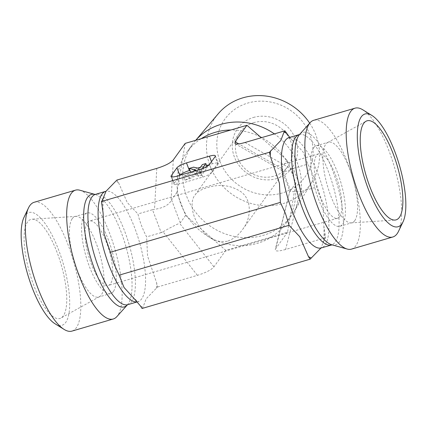 <?xml version="1.0" encoding="UTF-8"?>
<svg xmlns="http://www.w3.org/2000/svg" width="427" height="427" viewBox="0 0 427 427"><rect width="100%" height="100%" fill="white"/><g stroke="black" fill="none" stroke-linecap="round" stroke-linejoin="round"><path stroke-width="0.32" stroke-dasharray="2.13 1.6" d="M253.83 122.629A29.367 27.056 -144.3 0 0 240.139 132.231A29.367 27.056 -144.3 0 0 248.204 171.339A29.367 27.056 -144.3 0 0 287.841 166.503A29.367 27.056 -144.3 0 0 286.325 133.704A29.367 27.056 -144.3 0 0 253.83 122.629M253.334 117.484A33.562 30.92 35.7 0 1 297.208 155.556A33.562 30.92 35.7 0 1 244.281 171.083A33.562 30.92 35.7 0 1 253.334 117.484M219.942 161.241A49.425 45.534 -144.3 0 0 302.247 180.413A49.425 45.534 -144.3 0 0 272.639 102.469A49.425 45.534 -144.3 0 0 219.942 161.241M227.345 241.239C216.537 242.968 207.453 238.367 200.092 227.436C191.488 215.827 189.876 201.026 195.011 195.043C197.263 191.819 201.272 189.396 207.031 187.763C219.521 183.701 230.911 185.088 241.212 191.926C252.24 200.162 251.236 218.608 242.707 229.31C238.581 235.138 233.462 239.115 227.345 241.239M309.692 123.157A58.083 53.503 35.7 0 1 312.388 181.272A58.083 53.503 35.7 0 1 258.869 205.163A58.083 53.503 35.7 0 1 210.159 166.199A58.083 53.503 35.7 0 1 218.309 113.678M195.742 140.296A60.965 56.161 -144.3 0 0 195.128 141.006A60.965 56.161 -144.3 0 0 192.566 144.283A60.965 56.161 -144.3 0 0 186.572 196.137A60.965 56.161 -144.3 0 0 235.512 236.675A60.965 56.161 -144.3 0 0 291.588 215.438A60.965 56.161 -144.3 0 0 293.877 211.963A60.965 56.161 -144.3 0 0 274.353 133.897M201.176 138.706A60.965 56.161 -144.3 0 0 186.85 152.242A60.965 56.161 -144.3 0 0 182.441 159.597A60.965 56.161 -144.3 0 0 177.354 189.721A60.965 56.161 -144.3 0 0 178.79 197.557A60.965 56.161 -144.3 0 0 180.856 204.095A60.965 56.161 -144.3 0 0 183.674 210.41L185.585 215.443L187.88 217.434A60.965 56.161 -144.3 0 0 212.539 238.837L225.803 250.345L241.799 245.653A60.965 56.161 -144.3 0 0 271.551 236.926L287.547 232.235L290.285 216.035A60.965 56.161 -144.3 0 0 295.372 185.905A60.965 56.161 -144.3 0 0 293.936 178.075A60.965 56.161 -144.3 0 0 289.052 165.217L287.141 160.189L284.846 158.198A60.965 56.161 -144.3 0 0 261.735 137.595M185.174 143.397L176.879 192.524L183.674 210.41A60.965 56.161 -144.3 0 0 187.88 217.434L212.539 238.837A60.965 56.161 -144.3 0 0 241.799 245.653L271.551 236.926A60.965 56.161 -144.3 0 0 285.876 223.39A60.965 56.161 -144.3 0 0 290.285 216.035L295.847 183.103L289.052 165.217A60.965 56.161 -144.3 0 0 284.846 158.198L261.271 137.734M260.187 136.795A60.965 56.161 -144.3 0 0 230.922 129.979M354.741 220.663A41.953 13.258 73.7 0 0 351.437 173.906A41.953 13.258 73.7 0 0 328.427 142.207A41.953 13.258 73.7 0 0 327.552 142.57A41.953 13.258 73.7 0 0 325.721 144.267A41.953 13.258 73.7 0 0 328.566 189.615A41.953 13.258 73.7 0 0 351.111 222.889A41.953 13.258 73.7 0 0 352.04 222.723A41.953 13.258 73.7 0 0 354.741 220.663M398.519 231.333A67.13 21.211 73.7 0 0 394.281 166.615A67.13 21.211 73.7 0 0 362.891 109.856M351.501 249.117A67.13 21.211 73.7 0 0 352.964 178.732A67.13 21.211 73.7 0 0 313.717 120.286M313.578 147.833A41.953 13.258 73.7 0 0 316.882 194.584A41.953 13.258 73.7 0 0 339.897 226.283A41.953 13.258 73.7 0 0 340.81 182.297A41.953 13.258 73.7 0 0 316.279 145.767A41.953 13.258 73.7 0 0 313.578 147.833M339.695 216.585A33.562 10.606 73.7 0 0 337.052 179.18A33.562 10.606 73.7 0 0 318.643 153.821A33.562 10.606 73.7 0 0 317.912 189.012A33.562 10.606 73.7 0 0 337.533 218.234A33.562 10.606 73.7 0 0 339.695 216.585M289.719 137.382L302.978 151.815L307.862 164.117C311.785 171.462 314.683 179.1 316.567 187.037L323.052 205.729L323.885 226.134L325.545 237.748L324.616 239.045L320.88 248.13M287.141 160.189L281.841 167.565L281.735 169.845L282.685 170.96C284.467 171.851 287.403 171.238 291.492 169.124L293.306 168.387L302.012 191.307L300.037 191.616L285.62 249.459L325.545 237.748M302.012 191.307L316.567 187.037M72.259 218.608A41.953 13.258 -106.3 0 1 74.96 216.548A41.953 13.258 -106.3 0 1 75.889 216.382A41.953 13.258 -106.3 0 1 98.434 249.651A41.953 13.258 -106.3 0 1 101.279 294.998A41.953 13.258 -106.3 0 1 99.448 296.701A41.953 13.258 -106.3 0 1 98.573 297.064A41.953 13.258 -106.3 0 1 75.563 265.359A41.953 13.258 -106.3 0 1 72.259 218.608M27.59 221.944A51.603 16.306 73.7 0 0 32.238 281.169A51.603 16.306 73.7 0 0 61.034 317.998A51.603 16.306 73.7 0 0 63.281 315.905A51.603 16.306 73.7 0 0 59.791 260.128A51.603 16.306 73.7 0 0 32.057 219.206A51.603 16.306 73.7 0 0 27.59 221.944M34.181 202.27A67.13 21.211 -106.3 0 1 71.005 252.992A67.13 21.211 -106.3 0 1 76.289 327.797A67.13 21.211 -106.3 0 1 71.971 331.101M55.094 323.81A58.739 18.558 73.7 0 0 65.747 322.401A58.739 18.558 73.7 0 0 57.762 247.772A58.739 18.558 73.7 0 0 23.917 217.519M79.764 190.207A67.13 21.211 -106.3 0 1 114.746 248.599A67.13 21.211 -106.3 0 1 116.843 316.631M113.422 291.438A41.953 13.258 -106.3 0 1 110.721 293.504A41.953 13.258 -106.3 0 1 86.19 256.974A41.953 13.258 -106.3 0 1 87.103 212.982A41.953 13.258 -106.3 0 1 110.118 244.687A41.953 13.258 -106.3 0 1 113.422 291.438M87.305 222.686A33.562 10.606 -106.3 0 1 89.467 221.037A33.562 10.606 -106.3 0 1 107.876 246.395A33.562 10.606 -106.3 0 1 110.518 283.8A33.562 10.606 -106.3 0 1 108.357 285.449A33.562 10.606 -106.3 0 1 89.948 260.091A33.562 10.606 -106.3 0 1 87.305 222.686M142.079 308.47L143.013 307.178L146.167 298.815L157.483 287.04L156.72 283.16L147.561 256.003L146.637 236.878C142.719 229.534 139.816 221.896 137.932 213.959L127.246 202.531L118.551 182.676L116.854 180.087M225.803 250.345L213.938 266.854C211.322 269.885 205.814 272.714 197.407 275.33L157.483 287.04M287.547 232.235L275.687 248.744L289.832 191.163C290.301 191.622 293.707 191.771 300.037 191.616M285.62 249.459C278.569 251.434 275.111 251.482 275.244 249.614L275.687 248.744M197.407 275.33L163.066 231.792L161.192 232.608L152.487 209.689L137.932 213.959M161.192 232.608L146.637 236.878M152.487 209.689L154.521 209.294C162.847 208.136 168.361 205.312 171.056 200.818L171.574 199.905L180.279 222.825L179.602 223.316L213.938 266.854M184.896 180.221L197.141 173.714L190.613 172.268L195.016 170.976L200.151 172.113L201.752 171.259L203.812 168.393L207.282 167.379L201.565 175.332L198.096 176.351L200.46 173.063L189.567 178.854L184.896 180.221L183.445 176.404L192.481 171.601M197.141 173.714L195.689 169.893M195.016 170.976L193.564 167.154M200.151 172.113L198.699 168.297M201.752 171.259L200.3 167.443M203.812 168.393L202.361 164.576M207.282 167.379L206.935 166.471M202.152 168.676L200.114 171.515L196.644 172.529L198.603 169.802M201.565 175.332L200.114 171.515M198.096 176.351L196.644 172.529M200.46 173.063L199.009 169.241M197.146 170.229L188.115 175.033L183.445 176.404M189.567 178.854L188.115 175.033M290.104 190.906L290.547 190.485L281.841 167.565M293.306 168.387L307.862 164.117M179.97 175.267A8.391 1.905 -20.8 0 0 179.847 175.422L174.131 183.38A8.391 1.905 -20.8 0 0 173.928 184.117A8.391 1.905 -20.8 0 0 179.868 183.791L202.782 177.066A8.391 1.905 -20.8 0 0 212.331 172.177L218.042 164.219A8.391 1.905 -20.8 0 0 218.25 163.482A8.391 1.905 -20.8 0 0 212.31 163.808L209.305 164.689M206.567 165.495L200.402 167.304M197.744 168.083L189.898 170.384M295.847 183.103L290.547 190.485M163.066 231.792C170.25 227.623 175.759 224.794 179.602 223.316M185.585 215.443L180.279 222.825M176.879 192.524L171.574 199.905M288.994 137.595A57.48 18.164 -106.3 0 1 322.598 187.634A57.48 18.164 -106.3 0 1 321.35 247.906M324.782 233.868A65.87 20.816 -106.3 0 1 324.616 239.045M299.172 134.606A57.48 18.164 -106.3 0 1 332.777 184.651A57.48 18.164 -106.3 0 1 331.523 244.917L331.934 244.831A58.6 18.516 -106.3 0 0 336.935 183.434A58.6 18.516 -106.3 0 0 299.562 134.462L299.172 134.606M156.549 288.332A65.87 20.816 73.7 0 0 156.72 283.16M118.551 182.676A65.87 20.816 73.7 0 0 115.925 181.384M102.384 200.226A65.87 20.816 73.7 0 0 102.218 205.403M137.238 301.846A57.48 18.164 73.7 0 0 138.006 301.675A57.48 18.164 73.7 0 0 139.415 241.96A57.48 18.164 73.7 0 0 106.003 191.275A57.48 18.164 73.7 0 0 105.65 191.365M140.387 305.887A65.87 20.816 73.7 0 0 143.013 307.178M127.828 304.659A57.48 18.164 73.7 0 0 129.082 244.393A57.48 18.164 73.7 0 0 95.477 194.349M127.438 304.809L127.379 304.867A58.6 18.516 73.7 0 0 127.438 304.809A58.6 18.516 73.7 0 0 125.602 245.413A58.6 18.516 73.7 0 0 95.066 194.44A58.6 18.516 73.7 0 0 94.986 194.418L95.066 194.44M156.784 168.382L154.521 209.294M281.558 168.409L238.757 143.91M244.991 142.506L291.492 169.124M211.493 161.662L212.31 163.808M218.042 164.219L215.144 156.581M209.427 164.539L212.331 172.177M202.782 177.066L199.884 169.428M176.965 176.148L179.868 183.791M174.131 183.38L171.67 176.895M173.314 159.906L171.056 200.818M242.712 229.31L287.841 166.503M195.011 195.038L240.139 132.231M195.726 140.302L195.128 141.006M312.388 181.272L293.877 211.963M192.566 144.283L186.85 152.242M291.588 215.438L285.876 223.39M351.111 222.889L394.943 220.065M327.552 142.57L365.966 121.273M339.897 226.283L352.04 222.723M316.279 145.767L328.427 142.207M288.481 137.659C288.006 136.955 289.549 138.054 293.114 140.958M323.879 226.129C324.221 233.019 323.944 238.512 323.047 242.605M75.889 216.382L32.057 219.206M99.448 296.701L61.034 317.998M87.103 212.982L74.96 216.548M110.721 293.504L98.573 297.064M318.643 153.821L89.467 221.037M337.533 218.234L108.357 285.449M103.953 196.666C103.056 200.759 102.779 206.252 103.12 213.142M137.28 301.889L138.519 301.611C138.994 302.316 137.451 301.216 133.886 298.313M289.826 191.115L275.244 249.614M281.735 169.845L289.832 191.163M235.063 143.702L282.685 170.96M215.347 155.844L218.25 163.482M171.024 176.479L173.928 184.117"/><path stroke-width="0.64" d="M195.726 140.302L218.309 113.678A58.083 53.503 35.7 0 1 309.692 123.157M274.353 133.897A60.965 56.161 -144.3 0 0 195.742 140.296M261.735 137.595A60.965 56.161 -144.3 0 0 260.187 136.795L246.923 125.287L230.922 129.979A60.965 56.161 -144.3 0 0 201.176 138.706L185.174 143.397L173.314 159.906C170.699 162.938 165.185 165.761 156.784 168.382L116.854 180.087L105.992 191.285L102.384 200.226L101.455 201.523L103.115 213.137L103.948 233.542L110.433 252.234L113.993 263.923L119.138 275.148L124.022 287.456L133.886 298.313L140.387 305.887L142.079 308.47L310.146 259.178L308.449 256.595L299.754 236.739L289.068 225.312L285.508 213.617L280.363 202.393L279.439 183.268L270.28 156.111L269.517 152.231L101.455 201.523M230.922 129.979L201.176 138.706M261.271 137.734L260.187 136.795M399.41 217.322A51.603 16.306 -106.3 0 1 394.943 220.065A51.603 16.306 -106.3 0 1 367.209 179.143A51.603 16.306 -106.3 0 1 363.719 123.36A51.603 16.306 -106.3 0 1 365.966 121.273A51.603 16.306 -106.3 0 1 394.761 158.102A51.603 16.306 -106.3 0 1 399.41 217.322M361.253 116.87A58.739 18.558 -106.3 0 1 371.906 115.461A58.739 18.558 -106.3 0 1 399.373 165.121A58.739 18.558 -106.3 0 1 403.083 221.746A58.739 18.558 -106.3 0 1 369.238 191.499A58.739 18.558 -106.3 0 1 361.253 116.87M371.906 115.461L362.891 109.856A67.13 21.211 73.7 0 0 355.029 108.17A67.13 21.211 73.7 0 0 350.711 111.468A67.13 21.211 73.7 0 0 358.68 193.799A67.13 21.211 73.7 0 0 392.819 236.996A67.13 21.211 73.7 0 0 398.519 231.333L403.083 221.746M355.029 108.17L313.717 120.286A67.13 21.211 73.7 0 0 310.157 122.634A67.13 21.211 73.7 0 0 317.368 205.915A67.13 21.211 73.7 0 0 347.236 249.064A67.13 21.211 73.7 0 0 351.501 249.117L392.819 236.996M269.517 152.231L280.833 140.456L283.987 132.092L284.921 130.795L289.719 137.382M320.896 248.114L310.146 259.178M280.363 202.393L110.433 252.234M289.068 225.312L119.138 275.148M246.923 125.287L235.058 141.796L235.063 143.702C236.494 144.395 239.803 143.995 244.991 142.506L284.921 130.795M189.898 170.384L189.391 170.533L186.492 162.89L209.411 156.17A8.391 1.905 -20.8 0 1 215.347 155.844A8.391 1.905 -20.8 0 1 215.144 156.581L209.427 164.539A8.391 1.905 -20.8 0 1 199.884 169.428L176.965 176.148A8.391 1.905 -20.8 0 1 171.024 176.479A8.391 1.905 -20.8 0 1 171.232 175.737L176.949 167.784L179.81 175.316M186.492 162.89A8.391 1.905 -20.8 0 0 176.949 167.784M113.283 318.985L71.971 331.101A67.13 21.211 -106.3 0 1 64.109 329.409A67.13 21.211 -106.3 0 1 37.832 287.899A67.13 21.211 -106.3 0 1 28.481 207.938A67.13 21.211 -106.3 0 1 34.181 202.27L75.499 190.154A67.13 21.211 -106.3 0 1 79.764 190.207L94.986 194.418A58.6 18.516 73.7 0 0 94.527 269.143A58.6 18.516 73.7 0 0 127.379 304.873L116.843 316.631A67.13 21.211 -106.3 0 1 113.283 318.985A67.13 21.211 -106.3 0 1 79.15 275.783A67.13 21.211 -106.3 0 1 75.499 190.154M28.481 207.938L23.917 217.519A58.739 18.558 73.7 0 0 27.627 274.15A58.739 18.558 73.7 0 0 55.094 323.81L64.109 329.409M192.481 171.601L195.689 169.893L189.161 168.446L193.564 167.154L198.699 168.297L200.3 167.443L202.361 164.576L205.83 163.557L202.152 168.676M190.57 172.161L189.161 168.446M206.935 166.471L205.83 163.557M198.603 169.802L199.009 169.241L197.146 170.229M189.391 170.533A8.391 1.905 -20.8 0 0 179.97 175.267M209.305 164.689L206.567 165.495M200.402 167.304L197.744 168.083M332.041 244.852L321.35 247.906A57.48 18.164 -106.3 0 1 292.121 210.911A57.48 18.164 -106.3 0 1 288.994 137.595L288.481 137.659M270.28 156.111A65.87 20.816 -106.3 0 1 270.451 150.934M283.987 132.092A65.87 20.816 -106.3 0 1 286.613 133.384M311.075 257.887A65.87 20.816 -106.3 0 1 308.449 256.595M331.523 244.917A57.48 18.164 -106.3 0 1 302.295 207.928A57.48 18.164 -106.3 0 1 299.172 134.606L288.994 137.595M347.236 249.064L331.934 244.831A58.6 18.516 -106.3 0 1 305.86 207.164A58.6 18.516 -106.3 0 1 299.562 134.462L310.157 122.634M105.992 191.285L105.65 191.365A57.48 18.164 73.7 0 0 108.778 264.687A57.48 18.164 73.7 0 0 137.238 301.846M95.066 194.44L95.477 194.349A57.48 18.164 73.7 0 0 98.605 267.67A57.48 18.164 73.7 0 0 127.828 304.659L137.28 301.889M238.757 143.91L235.058 141.796M209.411 156.17L211.493 161.662M171.67 176.895L171.232 175.737M321.35 247.906L320.88 248.13M299.637 134.388L299.172 134.606M95.477 194.349L105.65 191.365M127.438 304.809L127.828 304.659"/></g></svg>

